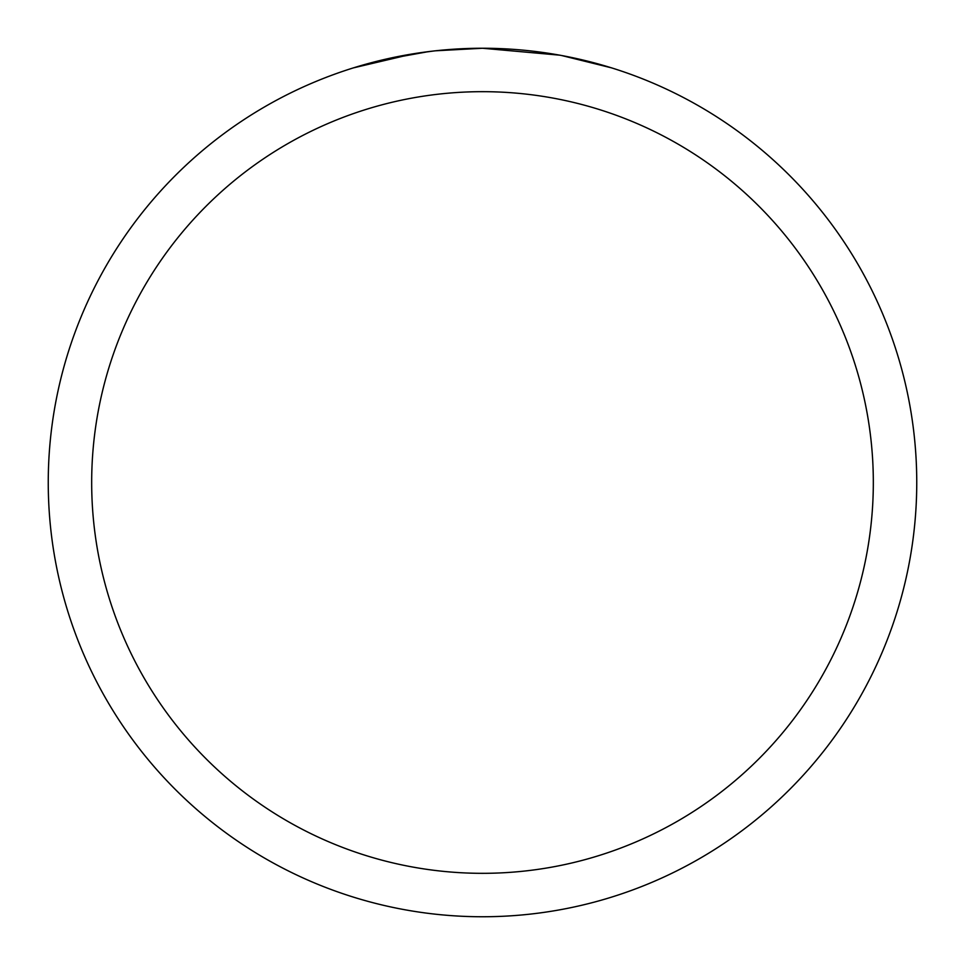 <?xml version="1.0" encoding="UTF-8"?>
<svg xmlns="http://www.w3.org/2000/svg" width="965" height="965" viewBox="0 0 965 965"><rect width="100%" height="100%" fill="white"/><g stroke="black" fill="none" stroke-linecap="round" stroke-linejoin="round"><path stroke-width="1.45" d="M559.64 55.162L482.5 48.25A434.25 434.25 0 0 1 916.75 482.5A434.25 434.25 0 0 1 482.5 916.75A434.25 434.25 0 0 1 48.25 482.5A434.25 434.25 0 0 1 482.5 48.25L435.565 50.795M561.69 55.536L611.545 67.864M482.5 91.675A390.825 390.825 0 0 1 873.325 482.5A390.825 390.825 0 0 1 482.5 873.325A390.825 390.825 0 0 1 91.675 482.5A390.825 390.825 0 0 1 482.5 91.675M433.526 51.024L417.133 53.196M382.61 59.89L428.231 51.664M450.667 49.42L453.068 49.251M353.48 67.864L413.201 53.811M440.028 50.337L447.217 49.685M448.834 49.553L451.536 49.36M455.685 49.082L462.983 48.696M473.706 48.334L482.5 48.25"/></g></svg>
